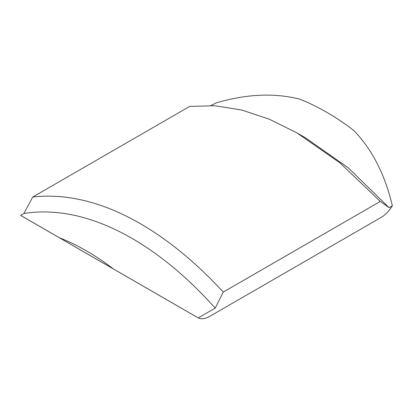 <?xml version="1.0" encoding="UTF-8"?>
<svg xmlns="http://www.w3.org/2000/svg" width="413" height="413" viewBox="0 0 413 413"><rect width="100%" height="100%" fill="white"/><g stroke="black" fill="none" stroke-linecap="round" stroke-linejoin="round"><path stroke-width="0.62" d="M198.235 317.907L215.199 308.113L223.278 292.074C162.051 225.653 93.952 189.97 32.725 197.037L23.892 213.506L20.65 215.379L198.235 317.907A23.918 13.81 -60 0 0 209.628 316.425L380.956 217.506A23.918 13.81 120 0 0 392.35 205.834L392.035 204.378C384.596 173.785 371.814 149.119 353.688 130.374A239.184 138.092 -120 0 0 299.471 99.074C274.18 92.749 246.427 94.014 216.211 102.868L210.924 105.522M223.278 292.074L380.275 201.436L339.899 162.836L296.942 132.909L269.214 119.156L241.724 110.028L215.034 105.749L189.722 106.394L32.725 197.037M392.35 205.834L389.108 207.703L380.275 201.436M389.108 207.703L348.144 167.73L305.424 137.787L296.937 132.909M20.965 215.591L59.312 237.728A239.184 138.092 60 0 1 113.529 269.028L196.789 317.101M215.199 308.113C154.354 240.103 84.732 203.759 23.892 213.506M59.312 237.728L113.529 269.028"/></g></svg>
